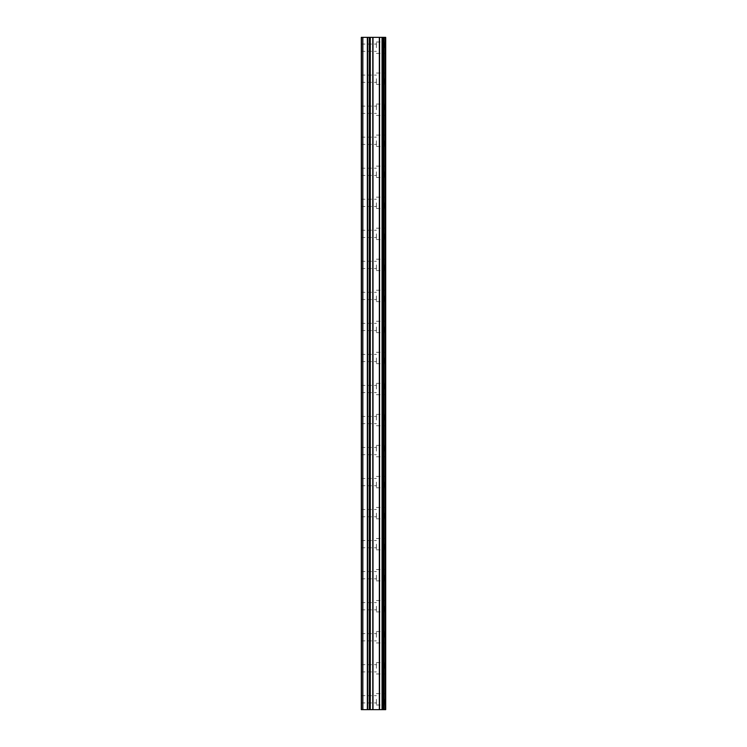 <?xml version="1.0" encoding="UTF-8"?>
<svg xmlns="http://www.w3.org/2000/svg" width="747" height="747" viewBox="0 0 747 747"><rect width="100%" height="100%" fill="white"/><g stroke="black" fill="none" stroke-linecap="round" stroke-linejoin="round"><path stroke-width="0.56" stroke-dasharray="3.73 2.8" d="M361.296 47.696L361.296 44.073L361.296 47.696M376.395 47.696L376.395 42L376.395 47.696M385.695 47.696L385.695 42L385.704 47.696M361.296 78.724L361.296 75.102L361.296 78.724M376.395 78.724L376.395 84.411L376.395 78.724M385.695 78.724L385.695 84.411L385.704 78.724M361.296 109.753L361.296 106.13L361.296 109.753M376.395 109.753L376.395 104.066L376.395 109.753M385.695 109.753L385.695 104.066L385.704 109.753M361.296 140.781L361.296 137.159L361.296 140.781M376.395 140.781L376.395 146.468L376.395 140.781M385.695 140.781L385.695 146.468L385.704 140.781M361.296 171.81L361.296 175.433L361.296 171.81M376.395 171.81L376.395 177.497L376.395 171.81M385.695 171.81L385.695 177.497L385.704 171.81M361.296 202.839L361.296 206.461L361.296 202.839M376.395 202.839L376.395 208.525L376.395 202.839M385.695 202.839L385.695 208.525L385.704 202.839M361.296 233.867L361.296 237.49L361.296 233.867M376.395 233.867L376.395 239.554L376.395 233.867M385.695 233.867L385.695 239.554L385.704 233.867M361.296 264.896L361.296 268.518L361.296 264.896M376.395 264.896L376.395 270.582L376.395 264.896M385.695 264.896L385.695 270.582L385.704 264.896M361.296 295.924L361.296 299.547L361.296 295.924M376.395 295.924L376.395 301.62L376.395 295.924M385.695 295.924L385.695 301.62L385.704 295.924M361.296 326.953L361.296 330.576L361.296 326.953M376.395 326.953L376.395 332.648L376.395 326.953M385.695 326.953L385.695 332.648L385.704 326.953M361.296 357.981L361.296 361.604L361.296 357.981M376.395 357.981L376.395 363.677L376.395 357.981M385.695 357.981L385.695 363.677L385.704 357.981M361.296 389.019L361.296 385.396L361.296 389.019M376.395 389.019L376.395 383.323L376.395 389.019M385.695 389.019L385.695 383.323L385.704 389.019M361.296 420.047L361.296 416.424L361.296 420.047M376.395 420.047L376.395 414.352L376.395 420.047M385.695 420.047L385.695 414.352L385.704 420.047M361.296 451.076L361.296 447.453L361.296 451.076M376.395 451.076L376.395 445.38L376.395 451.076M385.695 451.076L385.695 445.38L385.704 451.076M361.296 482.104L361.296 478.482L361.296 482.104M376.395 482.104L376.395 487.791L376.395 482.104M385.695 482.104L385.695 487.791L385.704 482.104M361.296 513.133L361.296 516.756L361.296 513.133M376.395 513.133L376.395 518.82L376.395 513.133M385.695 513.133L385.695 518.82L385.704 513.133M361.296 544.161L361.296 547.784L361.296 544.161M376.395 544.161L376.395 549.848L376.395 544.161M385.695 544.161L385.695 549.848L385.704 544.161M361.296 575.19L361.296 578.813L361.296 575.19M376.395 575.19L376.395 580.877L376.395 575.19M385.695 575.19L385.695 580.877L385.704 575.19M361.296 606.219L361.296 609.841L361.296 606.219M376.395 606.219L376.395 611.905L376.395 606.219M385.695 606.219L385.695 611.905L385.704 606.219M361.296 637.247L361.296 640.87L361.296 637.247M376.395 637.247L376.395 631.56L376.395 637.247M385.695 637.247L385.695 631.56L385.704 637.247M361.296 668.276L361.296 671.898L361.296 668.276M376.395 668.276L376.395 662.589L376.395 668.276M385.695 668.276L385.695 662.589L385.704 668.276M361.296 699.304L361.296 702.927L361.296 699.304M376.395 699.304L376.395 705L376.395 699.304M385.695 699.304L385.695 705L385.704 699.304M384.761 699.304L384.761 705L384.761 699.304M384.761 668.276L384.761 662.589L384.761 668.276M384.761 637.247L384.761 631.56L384.761 637.247M384.761 606.219L384.761 611.905L384.761 606.219M384.761 575.19L384.761 580.877L384.761 575.19M384.761 544.161L384.761 549.848L384.761 544.161M384.761 513.133L384.761 518.82L384.761 513.133M384.761 482.104L384.761 487.791L384.761 482.104M384.761 451.076L384.761 445.38L384.761 451.076M384.761 420.047L384.761 414.352L384.761 420.047M384.761 389.019L384.761 383.323L384.761 389.019M384.761 357.981L384.761 363.677L384.761 357.981M384.761 326.953L384.761 332.648L384.761 326.953M384.761 295.924L384.761 301.62L384.761 295.924M384.761 264.896L384.761 270.582L384.761 264.896M384.761 233.867L384.761 239.554L384.761 233.867M384.761 202.839L384.761 208.525L384.761 202.839M384.761 171.81L384.761 177.497L384.761 171.81M384.761 140.781L384.761 146.468L384.761 140.781M384.761 109.753L384.761 104.066L384.761 109.753M384.761 78.724L384.761 84.411L384.761 78.724M384.761 47.696L384.761 42L384.761 47.696M375.564 709.65L371.1 709.641L375.564 709.65M371.1 709.65L375.358 709.65L371.1 709.641M382.996 709.65L361.296 709.65L361.296 37.35L361.809 37.35L361.809 709.65L361.296 709.65L361.809 709.65L361.296 709.65L361.809 709.65L361.809 37.35L385.704 37.35L385.704 709.65L382.996 709.65L382.996 37.35M375.564 37.35L373.649 37.35L375.564 37.35M373.332 37.35L371.418 37.35L373.332 37.359M371.1 37.35L375.881 37.35L371.1 37.359M375.199 37.35L375.881 37.35L375.199 37.359M375.881 37.35L371.091 37.35L375.881 37.359M371.091 37.35L375.255 37.35L371.091 37.359M361.296 709.65L361.296 37.35L361.296 709.65M362.846 709.65L362.846 37.35M383.678 705L383.678 693.618L383.678 705M383.678 673.962L383.678 662.589L383.678 673.962M383.678 642.934L383.678 631.56L383.678 642.934M383.678 611.905L383.678 600.532L383.678 611.905M383.678 580.877L383.678 569.503L383.678 580.877M383.678 549.848L383.678 538.475L383.678 549.848M383.678 518.82L383.678 507.446L383.678 518.82M383.678 487.791L383.678 476.418L383.678 487.791M383.678 456.762L383.678 445.38L383.678 456.762M383.678 425.734L383.678 414.352L383.678 425.734M383.678 394.705L383.678 383.323L383.678 394.705M383.678 363.677L383.678 352.295L383.678 363.677M383.678 332.648L383.678 321.266L383.678 332.648M383.678 301.62L383.678 290.238L383.678 301.62M383.678 270.582L383.678 259.209L383.678 270.582M383.678 239.554L383.678 228.18L383.678 239.554M383.678 208.525L383.678 197.152L383.678 208.525M383.678 177.497L383.678 166.123L383.678 177.497M383.678 146.468L383.678 135.095L383.678 146.468M383.678 115.44L383.678 104.066L383.678 115.44M383.678 84.411L383.678 73.038L383.678 84.411M383.678 53.382L383.678 42L383.678 53.382M385.293 709.65L385.293 37.35M361.809 709.65L361.809 37.35L361.809 709.65M367.347 709.65L367.347 37.35M367.711 709.65L367.711 37.35M369.354 709.65L369.354 37.35M369.784 709.65L369.784 37.35M369.858 709.65L369.858 37.35M370.297 709.65L370.297 37.35M372.781 709.65L372.781 37.35M373.005 709.65L373.005 37.35M379.345 709.65L379.345 37.35M379.56 709.65L379.56 37.35M382.044 709.65L382.044 37.35M382.483 709.65L382.483 37.35M382.557 709.65L382.557 37.35M383.267 709.65L383.267 37.35M384.098 709.65L384.098 37.35M361.296 51.31L376.395 51.31M361.296 82.338L376.395 82.338M361.296 113.376L376.395 113.376M361.296 144.404L376.395 144.404M361.296 175.433L376.395 175.433M361.296 206.461L376.395 206.461M361.296 237.49L376.395 237.49M361.296 268.518L376.395 268.518M361.296 299.547L376.395 299.547M361.296 330.576L376.395 330.576M361.296 361.604L376.395 361.604M361.296 392.633L376.395 392.633M361.296 423.661L376.395 423.661M361.296 454.69L376.395 454.69M361.296 485.718L376.395 485.718M361.296 516.756L376.395 516.756M361.296 547.784L376.395 547.784M361.296 578.813L376.395 578.813M361.296 609.841L376.395 609.841M361.296 640.87L376.395 640.87M361.296 671.898L376.395 671.898M361.296 702.927L376.395 702.927M376.395 705L384.761 705M376.395 673.962L384.761 673.962M376.395 642.934L384.761 642.934M376.395 611.905L384.761 611.905M376.395 580.877L384.761 580.877M376.395 549.848L384.761 549.848M376.395 518.82L384.761 518.82M376.395 487.791L384.761 487.791M376.395 456.762L384.761 456.762M376.395 425.734L384.761 425.734M376.395 394.705L384.761 394.705M376.395 363.677L384.761 363.677M376.395 332.648L384.761 332.648M376.395 301.62L384.761 301.62M376.395 270.582L384.761 270.582M376.395 239.554L384.761 239.554M376.395 208.525L384.761 208.525M376.395 177.497L384.761 177.497M376.395 146.468L384.761 146.468M376.395 115.44L384.761 115.44M376.395 84.411L384.761 84.411M376.395 53.382L384.761 53.382M376.395 42L384.761 42M376.395 73.038L384.761 73.038M376.395 104.066L384.761 104.066M376.395 135.095L384.761 135.095M376.395 166.123L384.761 166.123M376.395 197.152L384.761 197.152M376.395 228.18L384.761 228.18M376.395 259.209L384.761 259.209M376.395 290.238L384.761 290.238M376.395 321.266L384.761 321.266M376.395 352.295L384.761 352.295M376.395 383.323L384.761 383.323M376.395 414.352L384.761 414.352M376.395 445.38L384.761 445.38M376.395 476.418L384.761 476.418M376.395 507.446L384.761 507.446M376.395 538.475L384.761 538.475M376.395 569.503L384.761 569.503M376.395 600.532L384.761 600.532M376.395 631.56L384.761 631.56M376.395 662.589L384.761 662.589M376.395 693.618L384.761 693.618M361.296 695.69L376.395 695.69M361.296 664.662L376.395 664.662M361.296 633.624L376.395 633.624M361.296 602.596L376.395 602.596M361.296 571.567L376.395 571.567M361.296 540.539L376.395 540.539M361.296 509.51L376.395 509.51M361.296 478.482L376.395 478.482M361.296 447.453L376.395 447.453M361.296 416.424L376.395 416.424M361.296 385.396L376.395 385.396M361.296 354.367L376.395 354.367M361.296 323.339L376.395 323.339M361.296 292.31L376.395 292.31M361.296 261.282L376.395 261.282M361.296 230.244L376.395 230.244M361.296 199.216L376.395 199.216M361.296 168.187L376.395 168.187M361.296 137.159L376.395 137.159M361.296 106.13L376.395 106.13M361.296 75.102L376.395 75.102M361.296 44.073L376.395 44.073"/><path stroke-width="1.12" d="M369.354 709.65L385.704 709.65L385.704 37.35L361.296 37.35L361.296 709.65L369.354 709.65L369.354 37.35M383.678 709.65L383.678 37.35L383.678 709.65M383.678 693.618L383.678 673.962L383.678 693.618M383.678 662.589L383.678 642.934L383.678 662.589M383.678 631.56L383.678 611.905L383.678 631.56M383.678 600.532L383.678 580.877L383.678 600.532M383.678 569.503L383.678 549.848L383.678 569.503M383.678 538.475L383.678 518.82L383.678 538.475M383.678 507.446L383.678 487.791L383.678 507.446M383.678 476.418L383.678 456.762L383.678 476.418M383.678 445.38L383.678 425.734L383.678 445.38M383.678 414.352L383.678 394.705L383.678 414.352M383.678 383.323L383.678 363.677L383.678 383.323M383.678 352.295L383.678 332.648L383.678 352.295M383.678 321.266L383.678 301.62L383.678 321.266M383.678 290.238L383.678 270.582L383.678 290.238M383.678 259.209L383.678 239.554L383.678 259.209M383.678 228.18L383.678 208.525L383.678 228.18M383.678 197.152L383.678 177.497L383.678 197.152M383.678 166.123L383.678 146.468L383.678 166.123M383.678 135.095L383.678 115.44L383.678 135.095M383.678 104.066L383.678 84.411L383.678 104.066M383.678 73.038L383.678 53.382L383.678 73.038M385.293 709.65L385.293 37.35M362.846 709.65L362.846 37.35M384.098 709.65L384.098 37.35M383.267 709.65L383.267 37.35M382.996 709.65L382.996 37.35M382.557 709.65L382.557 37.35M382.483 709.65L382.483 37.35M382.044 709.65L382.044 37.35M379.56 709.65L379.56 37.35M379.345 709.65L379.345 37.35M373.005 709.65L373.005 37.35M372.781 709.65L372.781 37.35M370.297 709.65L370.297 37.35M369.858 709.65L369.858 37.35M369.784 709.65L369.784 37.35M367.711 709.65L367.711 37.35M367.347 709.65L367.347 37.35"/></g></svg>
